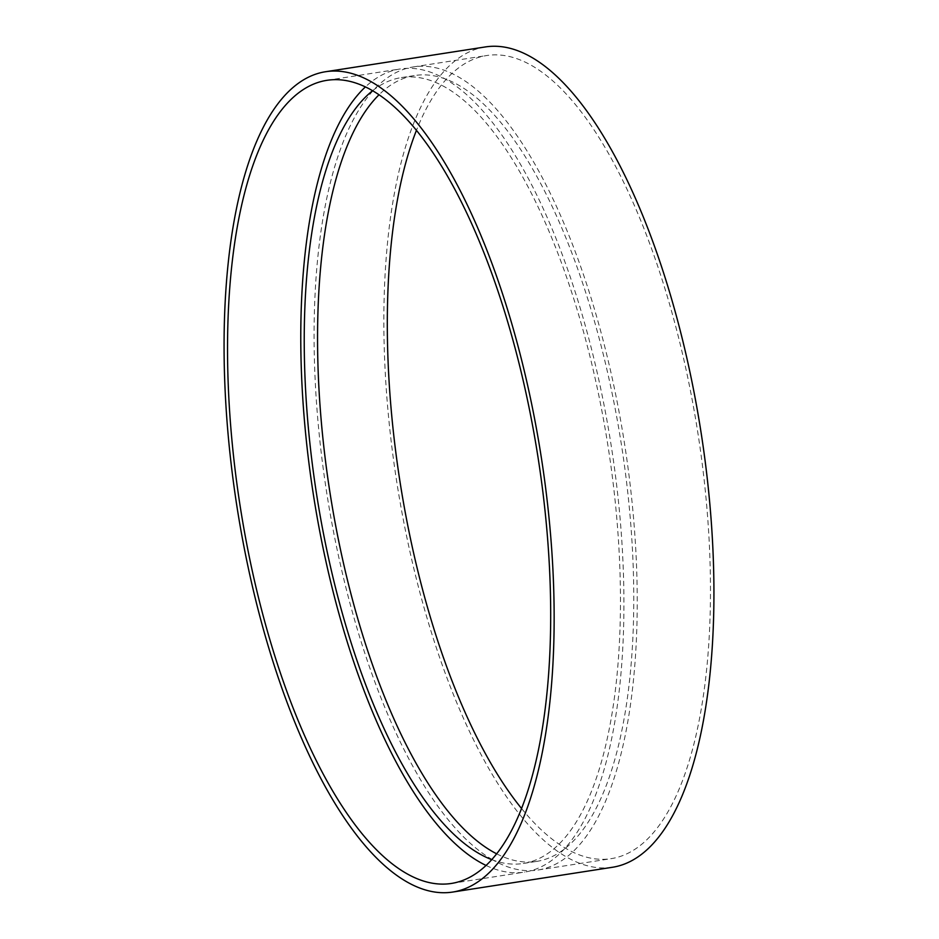 <?xml version="1.0" encoding="UTF-8"?>
<svg xmlns="http://www.w3.org/2000/svg" width="939" height="939" viewBox="0 0 939 939"><rect width="100%" height="100%" fill="white"/><g stroke="black" fill="none" stroke-linecap="round" stroke-linejoin="round"><path stroke-width="0.7" stroke-dasharray="4.7 3.52" d="M521.603 808.561A406.352 150.909 -98.8 0 0 564.597 847.706A406.352 150.909 -98.8 0 0 611.195 858.657A406.352 150.909 -98.8 0 0 698.029 433.971A406.352 150.909 -98.8 0 0 486.613 55.554A406.352 150.909 -98.8 0 0 416.411 130.439M485.275 46.95A415.061 154.137 -98.8 0 0 388.816 419.498A415.061 154.137 -98.8 0 0 564.926 856.075A415.061 154.137 -98.8 0 0 612.533 867.26M491.355 859.068A406.352 150.909 -98.8 0 0 537.965 870.019A406.352 150.909 -98.8 0 0 624.787 445.332A406.352 150.909 -98.8 0 0 413.383 66.915A406.352 150.909 -98.8 0 0 318.943 431.647A406.352 150.909 -98.8 0 0 491.355 859.068M496.708 853.844A397.643 147.669 -98.8 0 0 536.627 861.415A397.643 147.669 -98.8 0 0 621.595 445.825A397.643 147.669 -98.8 0 0 414.709 75.519A397.643 147.669 -98.8 0 0 378.969 94.816M491.813 859.666A397.643 147.669 -98.8 0 0 523.305 863.481A397.643 147.669 -98.8 0 0 608.284 447.891A397.643 147.669 -98.8 0 0 401.399 77.585A397.643 147.669 -98.8 0 0 372.537 90.766M486.12 865.476A406.352 150.909 -98.8 0 0 524.643 872.085A406.352 150.909 -98.8 0 0 611.477 447.398A406.352 150.909 -98.8 0 0 400.061 68.981A406.352 150.909 -98.8 0 0 365.353 86.951M537.965 870.019L611.195 858.657M413.383 66.915L486.613 55.554M523.305 863.481L536.627 861.415M401.399 77.585L414.709 75.519M451.413 883.446L524.643 872.085M326.831 80.343L400.061 68.981"/><path stroke-width="1.41" d="M416.411 130.439A406.352 150.909 -98.8 0 0 521.603 808.561M452.739 892.05L612.533 867.26A415.061 154.137 -98.8 0 0 701.222 433.478A415.061 154.137 -98.8 0 0 485.275 46.95L325.493 71.74A415.061 154.137 -98.8 0 0 229.034 444.276A415.061 154.137 -98.8 0 0 405.143 880.864A415.061 154.137 -98.8 0 0 452.739 892.05A415.061 154.137 -98.8 0 0 541.439 458.267A415.061 154.137 -98.8 0 0 325.493 71.74M378.969 94.816A397.643 147.669 -98.8 0 0 328.662 483.984A397.643 147.669 -98.8 0 0 491.027 850.699A397.643 147.669 -98.8 0 0 496.708 853.844M372.537 90.766A397.643 147.669 -98.8 0 0 313.826 475.439A397.643 147.669 -98.8 0 0 477.705 852.765A397.643 147.669 -98.8 0 0 491.813 859.666M365.353 86.951A406.352 150.909 -98.8 0 0 311.713 483.55A406.352 150.909 -98.8 0 0 478.045 861.133A406.352 150.909 -98.8 0 0 486.12 865.476M404.803 872.495A406.352 150.909 -98.8 0 0 451.413 883.446A406.352 150.909 -98.8 0 0 538.247 458.76A406.352 150.909 -98.8 0 0 326.831 80.343A406.352 150.909 -98.8 0 0 232.391 445.074A406.352 150.909 -98.8 0 0 404.803 872.495"/></g></svg>
